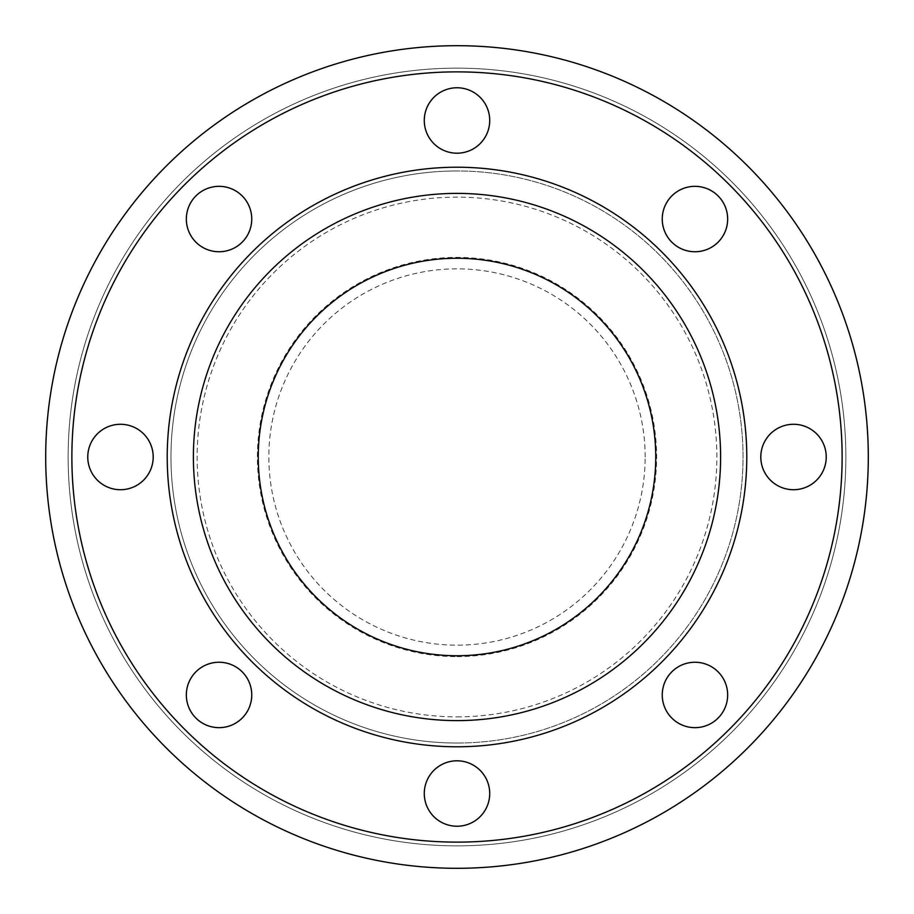 <?xml version="1.0" encoding="UTF-8"?>
<svg xmlns="http://www.w3.org/2000/svg" width="914" height="914" viewBox="0 0 914 914"><rect width="100%" height="100%" fill="white"/><g stroke="black" fill="none" stroke-linecap="round" stroke-linejoin="round"><path stroke-width="0.69" stroke-dasharray="4.57 3.43" d="M153.198 457A32.721 32.721 0 0 1 120.477 489.721A32.721 32.721 0 0 1 87.767 457A32.721 32.721 0 0 1 120.477 424.279A32.721 32.721 0 0 1 153.198 457M242.176 671.824A32.721 32.721 0 0 1 242.176 718.084A32.721 32.721 0 0 1 195.916 718.084A32.721 32.721 0 0 1 195.916 671.824A32.721 32.721 0 0 1 242.176 671.824M457 760.802A32.721 32.721 0 0 1 489.721 793.523A32.721 32.721 0 0 1 457 826.233A32.721 32.721 0 0 1 424.279 793.523A32.721 32.721 0 0 1 457 760.802M671.824 671.824A32.721 32.721 0 0 1 718.084 671.824A32.721 32.721 0 0 1 718.084 718.084A32.721 32.721 0 0 1 671.824 718.084A32.721 32.721 0 0 1 671.824 671.824M760.802 457A32.721 32.721 0 0 1 793.523 424.279A32.721 32.721 0 0 1 826.233 457A32.721 32.721 0 0 1 793.523 489.721A32.721 32.721 0 0 1 760.802 457M671.824 242.176A32.721 32.721 0 0 1 671.824 195.916A32.721 32.721 0 0 1 718.084 195.916A32.721 32.721 0 0 1 718.084 242.176A32.721 32.721 0 0 1 671.824 242.176M242.176 242.176A32.721 32.721 0 0 1 195.916 242.176A32.721 32.721 0 0 1 195.916 195.916A32.721 32.721 0 0 1 242.176 195.916A32.721 32.721 0 0 1 242.176 242.176M457 153.198A32.721 32.721 0 0 1 424.279 120.477A32.721 32.721 0 0 1 457 87.767A32.721 32.721 0 0 1 489.721 120.477A32.721 32.721 0 0 1 457 153.198M645.158 457A188.158 188.158 0 0 0 457 268.842A188.158 188.158 0 0 0 268.842 457A188.158 188.158 0 0 0 457 645.158A188.158 188.158 0 0 0 645.158 457M457 743.036A286.036 286.036 0 0 0 743.036 457A286.036 286.036 0 0 0 457 170.964A286.036 286.036 0 0 0 170.964 457A286.036 286.036 0 0 0 457 743.036A286.036 286.036 0 0 0 743.036 457A286.036 286.036 0 0 0 457 170.964A286.036 286.036 0 0 0 170.964 457A286.036 286.036 0 0 0 457 743.036A286.036 286.036 0 0 1 170.964 457A286.036 286.036 0 0 1 457 170.964M457 68.139A388.861 388.861 0 0 0 68.139 457A388.861 388.861 0 0 0 457 845.861A388.861 388.861 0 0 0 845.861 457A388.861 388.861 0 0 0 457 68.139A388.861 388.861 0 0 0 68.139 457A388.861 388.861 0 0 0 457 845.861A388.861 388.861 0 0 0 845.861 457A388.861 388.861 0 0 0 457 68.139M457 868.3A411.3 411.3 0 0 0 868.3 457A411.3 411.3 0 0 0 457 45.7A411.3 411.3 0 0 0 45.7 457A411.3 411.3 0 0 0 457 868.3M457 193.391A263.609 263.609 0 0 0 193.391 457A263.609 263.609 0 0 0 457 720.609A263.609 263.609 0 0 0 720.609 457A263.609 263.609 0 0 0 457 193.391M457 656.606A199.606 199.606 0 0 0 656.606 457A199.606 199.606 0 0 0 457 257.394A199.606 199.606 0 0 0 257.394 457A199.606 199.606 0 0 0 457 656.606M457 716.862A259.862 259.862 0 0 0 716.862 457A259.862 259.862 0 0 0 457 197.138A259.862 259.862 0 0 0 197.138 457A259.862 259.862 0 0 0 457 716.862"/><path stroke-width="1.37" d="M87.767 457A32.721 32.721 0 0 0 120.477 489.721A32.721 32.721 0 0 0 153.198 457A32.721 32.721 0 0 0 120.477 424.279A32.721 32.721 0 0 0 87.767 457M195.916 718.084A32.721 32.721 0 0 0 242.176 718.084A32.721 32.721 0 0 0 242.176 671.824A32.721 32.721 0 0 0 195.916 671.824A32.721 32.721 0 0 0 195.916 718.084M457 826.233A32.721 32.721 0 0 0 489.721 793.523A32.721 32.721 0 0 0 457 760.802A32.721 32.721 0 0 0 424.279 793.523A32.721 32.721 0 0 0 457 826.233M718.084 718.084A32.721 32.721 0 0 0 718.084 671.824A32.721 32.721 0 0 0 671.824 671.824A32.721 32.721 0 0 0 671.824 718.084A32.721 32.721 0 0 0 718.084 718.084M826.233 457A32.721 32.721 0 0 0 793.523 424.279A32.721 32.721 0 0 0 760.802 457A32.721 32.721 0 0 0 793.523 489.721A32.721 32.721 0 0 0 826.233 457M718.084 195.916A32.721 32.721 0 0 0 671.824 195.916A32.721 32.721 0 0 0 671.824 242.176A32.721 32.721 0 0 0 718.084 242.176A32.721 32.721 0 0 0 718.084 195.916M195.916 195.916A32.721 32.721 0 0 0 195.916 242.176A32.721 32.721 0 0 0 242.176 242.176A32.721 32.721 0 0 0 242.176 195.916A32.721 32.721 0 0 0 195.916 195.916M457 87.767A32.721 32.721 0 0 0 424.279 120.477A32.721 32.721 0 0 0 457 153.198A32.721 32.721 0 0 0 489.721 120.477A32.721 32.721 0 0 0 457 87.767M457 868.3A411.3 411.3 0 0 0 868.3 457A411.3 411.3 0 0 0 457 45.7A411.3 411.3 0 0 0 45.7 457A411.3 411.3 0 0 0 457 868.3A411.3 411.3 0 0 0 868.3 457A411.3 411.3 0 0 0 457 45.7M457 720.609A263.609 263.609 0 0 0 720.609 457A263.609 263.609 0 0 0 457 193.391A263.609 263.609 0 0 0 193.391 457A263.609 263.609 0 0 0 457 720.609A263.609 263.609 0 0 1 193.391 457A263.609 263.609 0 0 1 457 193.391M258.251 457A198.749 198.749 0 0 0 457 655.749A198.749 198.749 0 0 0 655.749 457A198.749 198.749 0 0 0 457 258.251A198.749 198.749 0 0 0 258.251 457M457 842.125A385.125 385.125 0 0 0 842.125 457A385.125 385.125 0 0 0 457 71.875A385.125 385.125 0 0 0 71.875 457A385.125 385.125 0 0 0 457 842.125M457 746.784A289.784 289.784 0 0 0 746.784 457A289.784 289.784 0 0 0 457 167.216A289.784 289.784 0 0 0 167.216 457A289.784 289.784 0 0 0 457 746.784"/></g></svg>
